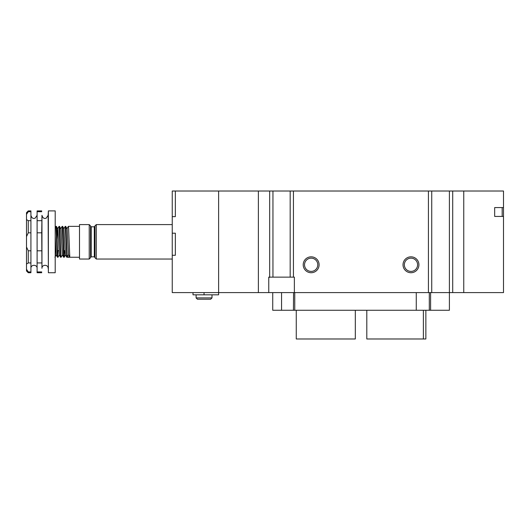 <?xml version="1.0" encoding="UTF-8"?>
<svg xmlns="http://www.w3.org/2000/svg" width="530" height="530" viewBox="0 0 530 530"><rect width="100%" height="100%" fill="white"/><g stroke="black" fill="none" stroke-linecap="round" stroke-linejoin="round"><path stroke-width="0.79" d="M428.419 292.606L428.419 191.019L293.441 191.019L293.441 277.144L269.684 277.144L269.684 191.019L218.625 191.019L218.625 292.606L172.25 292.606L172.25 255.281L175.344 255.281L175.344 233.2L172.25 233.2L175.344 233.2L175.344 255.281L172.25 255.281L172.25 216.637L175.344 216.637L175.344 191.019L172.25 191.019L172.25 216.637L175.344 216.637L175.344 191.019L218.625 191.019L218.625 292.606L449.394 292.606L449.394 310.269L429.3 310.269L429.3 292.606M258.375 191.019L258.375 292.606L258.375 191.019M48.144 268.312C48.336 264.324 41.764 264.324 41.956 268.312L41.956 215.312C43.135 219.367 45.394 218.406 46.203 218.181L48.144 215.312L48.369 272.731L48.369 210.894L55.206 210.894L55.206 272.731L48.369 272.731M41.731 250.809L37.1 250.809L37.1 232.816L41.731 232.816L41.956 268.312M28.269 232.816L26.5 236.612L26.5 219.572L28.269 220.692L28.269 232.816L30.919 232.816L30.919 250.809L28.269 250.809L28.269 262.933L26.5 264.053L26.5 247.013L28.269 250.809M26.5 236.612L26.5 247.013M41.956 215.312L41.731 232.816M28.269 271.923L26.5 269.253L28.269 271.923L28.269 272.731L30.919 272.731L30.919 271.923L28.269 271.923M28.269 272.731L26.5 270.962L26.5 264.053M26.5 219.572L26.5 212.662L28.269 210.894L28.269 211.702L26.5 214.372L28.269 211.702L30.919 211.702L30.919 232.816M28.269 262.933L30.919 262.933L30.919 271.923M30.919 250.809L30.919 262.933M30.919 220.692L28.269 220.692M28.269 210.894L30.919 210.894L30.919 211.702M41.731 272.731L37.1 272.731L37.1 250.809M37.1 232.816L37.1 210.894L41.731 210.894M41.731 271.923L37.1 271.923M37.1 262.933L41.731 262.933M41.731 220.692L37.1 220.692M37.1 211.702L41.731 211.702M503.5 212L503.5 292.606L463.75 292.606L463.75 191.019L452.706 191.019L452.706 292.606L463.75 292.606L463.75 191.019L503.5 191.019L503.5 212M494.669 216.419L494.669 207.581L494.669 216.419L503.5 216.419M494.669 207.581L503.5 207.581M355.319 310.269L355.319 338.981L296.263 338.981L296.263 310.269M293.56 292.606L293.435 310.269L429.3 310.269M272.731 292.606L272.731 310.269L293.435 310.269M416.269 310.269L416.269 292.606L294.76 292.606L294.76 310.269M423.377 310.269L423.377 338.981L425.862 338.981L425.862 310.269M423.377 338.981L366.806 338.981L366.806 310.269M270.36 277.144L269.127 277.144L269.624 277.369M404.344 264.781A6.625 6.625 0 0 0 414.281 270.519A6.625 6.625 0 0 0 414.281 259.044A6.625 6.625 0 0 0 404.344 264.781M403.019 264.781A7.95 7.95 0 0 1 414.944 257.891A7.95 7.95 0 0 1 414.944 271.665A7.95 7.95 0 0 1 403.019 264.781M304.531 264.781A6.625 6.625 0 0 0 314.469 270.519A6.625 6.625 0 0 0 314.469 259.044A6.625 6.625 0 0 0 304.531 264.781M303.206 264.781A7.95 7.95 0 0 1 315.131 257.891A7.95 7.95 0 0 1 315.131 271.665A7.95 7.95 0 0 1 303.206 264.781M294.369 292.606L294.369 277.144L293.441 277.144M269.684 277.144L268.756 277.144L268.756 292.606M269.684 191.019L293.441 191.019M428.419 191.019L452.706 191.019M449.394 191.019L449.394 292.606L452.706 292.606M431.731 191.019L431.731 292.606M272.95 191.019L272.95 277.144M290.175 191.019L290.175 277.144M204.05 299.231L197.425 299.231L196.1 297.906L212 297.906L210.675 299.231L204.05 299.231M89.219 259.037L79.5 259.037L79.5 224.588L89.219 224.588L90.544 225.912L90.544 257.712L89.219 259.037L89.219 224.588M66.985 228.682L68.35 226.356L68.602 228.403L69.781 256.871L67.131 256.891L65.959 228.443L65.727 226.383L65.256 226.356L66.773 257.242L79.5 257.269M62.938 241.812L63.454 255.182L63.679 257.242L64.15 257.269L62.865 228.443L62.633 226.383L62.162 226.356L62.938 241.812M63.931 255.785L64.183 250.644M63.898 228.682L65.256 226.356M64.62 250.644L64.15 257.269M62.421 254.943L61.063 257.269L60.804 255.221L59.771 228.443L59.545 226.383L59.075 226.356L60.36 255.182L60.592 257.242L61.063 257.269M60.804 228.682L62.162 226.356M59.327 254.943L57.969 257.269L57.71 255.221L56.684 228.443L56.452 226.383L55.981 226.356L57.266 255.182L57.498 257.242L57.969 257.269M57.75 255.785L58.002 250.644M57.71 228.682L59.075 226.356M55.206 227.668L55.981 226.356M96.281 224.588L96.281 259.037L94.956 257.712L94.956 225.912L96.281 224.588L172.25 224.588M218.625 292.606L218.625 294.812L193.006 294.812L193.006 292.606M67.131 256.891L68.456 254.645L69.781 256.871M55.206 236.075L56.167 254.91M56.975 241.812L57.71 228.715M56.452 226.383L57.889 229.132L59.261 254.91M59.545 226.383L60.977 229.132L62.348 254.91M63.898 228.715L65.442 254.91M65.727 226.383L67.164 229.132L68.456 254.645M502.175 216.419L502.175 207.581M281.562 292.606L281.562 310.269M430.605 292.606L430.605 310.269M91.206 226.794L91.206 256.831L94.294 256.831L94.294 226.794L91.206 226.794L90.544 226.131M204.05 294.812L204.05 292.606M30.919 268.312C30.727 264.324 37.292 264.324 37.1 268.312M37.1 215.312L35.159 218.181C34.351 218.406 32.098 219.367 30.919 215.312M48.144 215.312L48.369 210.894M68.35 226.356L79.5 226.356M58.89 250.644L57.498 250.644M94.294 256.831L94.956 257.494M94.294 226.794L94.956 226.131M91.206 256.831L90.544 257.494M212 297.906L212 294.812M196.1 297.906L196.1 294.812M96.281 259.037L172.25 259.037M57.498 257.242L56.167 254.943M60.592 257.242L59.261 254.943M63.679 257.242L62.348 254.943M66.773 257.242L65.442 254.943M64.183 257.242L65.515 254.943M62.633 226.383L63.964 228.682M54.908 257.242L56.24 254.943"/></g></svg>
